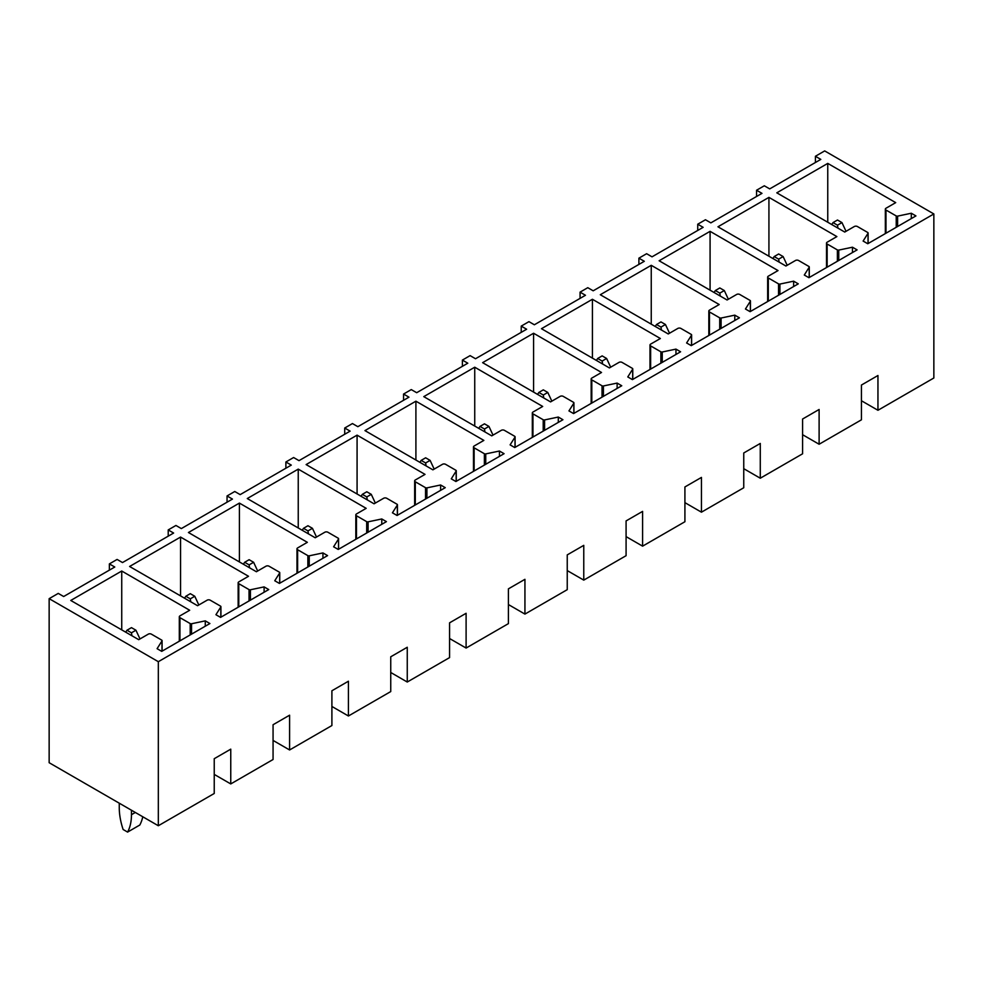 <?xml version="1.0" encoding="UTF-8"?>
<svg xmlns="http://www.w3.org/2000/svg" width="983" height="983" viewBox="0 0 983 983"><rect width="100%" height="100%" fill="white"/><g stroke="black" fill="none" stroke-linecap="round" stroke-linejoin="round"><path stroke-width="1.47" d="M815.411 156.272L820.805 159.393L769.701 188.896L764.295 185.787L756.566 190.235L761.972 193.356L710.856 222.871L705.45 219.75L697.733 224.21L703.14 227.331L652.024 256.833L646.617 253.712L638.901 258.173L644.307 261.294L593.191 290.808L587.785 287.687L580.068 292.148L585.463 295.269L534.359 324.771L528.952 321.65L521.223 326.11L526.63 329.231L475.514 358.746L470.107 355.625L462.391 360.085L467.797 363.206L416.681 392.709L411.275 389.587L403.558 394.048L408.965 397.169L357.849 426.683L352.442 423.562L344.714 428.023L350.12 431.144L299.004 460.646L293.61 457.525L285.881 461.985L291.287 465.106L240.171 494.621L234.765 491.5L227.048 495.96L232.455 499.081L181.339 528.584L175.932 525.463L168.216 529.923L173.622 533.044L122.506 562.559L117.1 559.438L109.371 563.898L114.778 567.019L63.662 596.521L58.255 593.4L49.15 598.659L49.15 762.71L158.324 825.745L214.233 793.478L214.233 758.704L230.759 749.157L230.759 783.93L273.065 759.503L273.065 724.729L289.592 715.194L289.592 749.968L331.898 725.54L331.898 690.766L348.424 681.219L348.424 715.993L390.743 691.565L390.743 656.791L407.257 647.256L407.257 682.03L449.575 657.602L449.575 622.829L466.102 613.294L466.102 648.055L508.408 623.627L508.408 588.854L524.934 579.319L524.934 614.092L567.24 589.665L567.24 554.891L583.767 545.356L583.767 580.117L626.085 555.69L626.085 520.916L642.599 511.381L642.599 546.155L684.918 521.727L684.918 486.954L701.444 477.419L701.444 512.18L743.75 487.752L743.75 452.979L760.277 443.444L760.277 478.217L802.595 453.79L802.595 419.016L819.109 409.481L819.109 444.242L861.427 419.815L861.427 385.053L877.954 375.506L877.954 410.28L933.85 378L933.85 213.95L824.676 150.915L815.411 156.272L815.411 162.514M756.566 190.235L756.566 196.477M697.733 224.21L697.733 230.452M638.901 258.173L638.901 264.415M580.068 292.148L580.068 298.39M521.223 326.11L521.223 332.352M462.391 360.085L462.391 366.327M403.558 394.048L403.558 400.29M344.714 428.023L344.714 434.265M285.881 461.985L285.881 468.227M227.048 495.96L227.048 502.202M168.216 529.923L168.216 536.165M109.371 563.898L109.371 570.14M933.85 213.95L158.324 661.694L49.15 598.659M895.71 202.633L885.978 208.249A2.187 1.266 0 0 0 885.339 209.146A2.187 1.266 0 0 0 885.978 210.03L896.226 215.941A1.315 0.762 0 0 0 897.602 216.125L911.302 213.237L915.935 215.916L867.756 243.735L863.123 241.056L868.026 233.278A1.315 0.762 0 0 0 867.731 232.48L857.409 226.52A2.187 1.266 0 0 0 854.325 226.52L844.741 232.049L776.803 192.828L827.76 163.399L895.71 202.633M836.877 236.596L827.145 242.211A2.187 1.266 0 0 0 826.506 243.108A2.187 1.266 0 0 0 827.145 244.005L837.381 249.915A1.315 0.762 0 0 0 838.757 250.087L852.47 247.212L857.102 249.879L808.923 277.697L804.291 275.031L809.193 267.241A1.315 0.762 0 0 0 808.886 266.454L798.577 260.495A2.187 1.266 0 0 0 795.48 260.495L785.909 266.024L717.959 226.79L768.927 197.374L836.877 236.596M778.032 270.571L768.301 276.186A2.187 1.266 0 0 0 767.662 277.083A2.187 1.266 0 0 0 768.301 277.968L778.548 283.878A1.315 0.762 0 0 0 779.924 284.062L793.637 281.175L798.27 283.854L750.09 311.672L745.446 308.994L750.361 301.216A1.315 0.762 0 0 0 750.054 300.417L739.732 294.458A2.187 1.266 0 0 0 736.648 294.458L727.076 299.987L659.126 260.765L710.082 231.337L778.032 270.571M719.2 304.533L709.468 310.149A2.187 1.266 0 0 0 708.829 311.046A2.187 1.266 0 0 0 709.468 311.943L719.716 317.853A1.315 0.762 0 0 0 721.092 318.025L734.793 315.15L739.425 317.816L691.246 345.635L686.613 342.969L691.528 335.178A1.315 0.762 0 0 0 691.221 334.392L680.9 328.433A2.187 1.266 0 0 0 677.815 328.433L668.243 333.962L600.294 294.728L651.25 265.312L719.2 304.533M660.367 338.508L650.635 344.124A2.187 1.266 0 0 0 649.996 345.008A2.187 1.266 0 0 0 650.635 345.905L660.883 351.816A1.315 0.762 0 0 0 662.247 352L675.96 349.112L680.592 351.791L632.413 379.61L627.781 376.931L632.683 369.153A1.315 0.762 0 0 0 632.376 368.355L622.067 362.395A2.187 1.266 0 0 0 618.983 362.395L609.399 367.925L541.461 328.703L592.417 299.274L660.367 338.508M601.522 372.471L591.803 378.086A2.187 1.266 0 0 0 591.164 378.983A2.187 1.266 0 0 0 591.803 379.88L602.038 385.791A1.315 0.762 0 0 0 603.415 385.963L617.127 383.087L621.76 385.754L573.581 413.573L568.948 410.906L573.851 403.116A1.315 0.762 0 0 0 573.544 402.33L563.234 396.37A2.187 1.266 0 0 0 560.138 396.37L550.566 401.9L482.616 362.666L533.585 333.249L601.522 372.471M542.69 406.446L532.958 412.061A2.187 1.266 0 0 0 532.319 412.946A2.187 1.266 0 0 0 532.958 413.843L543.206 419.753A1.315 0.762 0 0 0 544.582 419.938L558.295 417.05L562.927 419.729L514.736 447.548L510.103 444.869L515.018 437.091A1.315 0.762 0 0 0 514.711 436.292L504.39 430.333A2.187 1.266 0 0 0 501.305 430.333L491.733 435.862L423.784 396.641L474.74 367.212L542.69 406.446M483.857 440.409L474.125 446.024A2.187 1.266 0 0 0 473.487 446.921A2.187 1.266 0 0 0 474.125 447.806L484.373 453.728A1.315 0.762 0 0 0 485.749 453.9L499.45 451.025L504.082 453.691L455.903 481.51L451.271 478.844L456.173 471.054A1.315 0.762 0 0 0 455.879 470.267L445.557 464.308A2.187 1.266 0 0 0 442.473 464.308L432.901 469.837L364.951 430.603L415.907 401.187L483.857 440.409M425.025 474.384L415.293 479.999A2.187 1.266 0 0 0 414.654 480.884A2.187 1.266 0 0 0 415.293 481.781L425.541 487.691A1.315 0.762 0 0 0 426.905 487.875L440.617 484.988L445.25 487.666L397.071 515.485L392.438 512.807L397.341 505.029A1.315 0.762 0 0 0 397.034 504.23L386.724 498.27A2.187 1.266 0 0 0 383.64 498.27L374.056 503.8L306.118 464.578L357.075 435.15L425.025 474.384M366.18 508.346L356.46 513.962A2.187 1.266 0 0 0 355.821 514.859A2.187 1.266 0 0 0 356.46 515.743L366.696 521.666A1.315 0.762 0 0 0 368.072 521.838L381.785 518.963L386.417 521.629L338.238 549.448L333.606 546.781L338.508 538.991A1.315 0.762 0 0 0 338.201 538.192L327.892 532.245A2.187 1.266 0 0 0 324.795 532.245L315.224 537.775L247.274 498.541L298.242 469.124L366.18 508.346M307.347 542.321L297.616 547.936A2.187 1.266 0 0 0 296.977 548.821A2.187 1.266 0 0 0 297.616 549.718L307.863 555.628A1.315 0.762 0 0 0 309.24 555.813L322.94 552.925L327.572 555.604L279.393 583.423L274.761 580.744L279.676 572.966A1.315 0.762 0 0 0 279.369 572.167L269.047 566.208A2.187 1.266 0 0 0 265.963 566.208L256.391 571.737L188.441 532.516L239.397 503.087L307.347 542.321M248.515 576.284L238.783 581.899A2.187 1.266 0 0 0 238.144 582.796A2.187 1.266 0 0 0 238.783 583.681L249.031 589.603A1.315 0.762 0 0 0 250.407 589.775L264.108 586.9L268.74 589.567L220.561 617.385L215.928 614.707L220.831 606.929A1.315 0.762 0 0 0 220.536 606.13L210.215 600.183A2.187 1.266 0 0 0 207.13 600.183L197.558 605.712L129.609 566.478L180.565 537.062L248.515 576.284M189.682 610.259L179.95 615.874A2.187 1.266 0 0 0 179.311 616.759A2.187 1.266 0 0 0 179.95 617.656L190.186 623.566A1.315 0.762 0 0 0 191.562 623.75L205.275 620.863L209.907 623.541L161.728 651.36L157.096 648.682L161.998 640.904A1.315 0.762 0 0 0 161.691 640.105L151.382 634.146A2.187 1.266 0 0 0 148.286 634.146L138.714 639.675L70.764 600.453L121.732 571.025L189.682 610.259M158.324 825.745L158.324 661.694M877.954 410.28L861.427 400.745M827.76 163.399L827.76 222.244M911.302 213.237L911.302 218.595M768.927 197.374L768.927 256.219M852.47 247.212L852.47 252.557M710.082 231.337L710.082 290.182M793.637 281.175L793.637 286.532M651.25 265.312L651.25 324.157M734.793 315.15L734.793 320.495M592.417 299.274L592.417 358.119M675.96 349.112L675.96 354.47M533.585 333.249L533.585 392.094M617.127 383.087L617.127 388.432M474.74 367.212L474.74 426.057M558.295 417.05L558.295 422.407M415.907 401.187L415.907 460.032M499.45 451.025L499.45 456.37M357.075 435.15L357.075 493.994M440.617 484.988L440.617 490.345M298.242 469.124L298.242 527.969M381.785 518.963L381.785 524.308M239.397 503.087L239.397 561.932M322.94 552.925L322.94 558.283M180.565 537.062L180.565 595.895M264.108 586.9L264.108 592.245M121.732 571.025L121.732 629.87M205.275 620.863L205.275 626.208M819.109 444.242L802.595 434.707M760.277 478.217L743.75 468.682M701.444 512.18L684.918 502.645M642.599 546.155L626.085 536.62M583.767 580.117L567.24 570.582M524.934 614.092L508.408 604.545M466.102 648.055L449.575 638.52M407.257 682.03L390.743 672.483M348.424 715.993L331.898 706.458M289.592 749.968L273.065 740.42M230.759 783.93L214.233 774.395M831.753 224.554L833.006 222.6L837.491 225.193L837.934 228.117M837.491 225.193L841.964 222.6L846.019 231.312M833.006 222.6L837.491 220.02L841.964 222.6M772.921 258.517L774.174 256.575L778.659 259.156L779.101 262.092M778.659 259.156L783.132 256.575L787.186 265.287M774.174 256.575L778.659 253.983L783.132 256.575M714.076 292.492L715.341 290.538L719.814 293.131L720.269 296.055M719.814 293.131L724.299 290.538L728.354 299.25M715.341 290.538L719.814 287.958L724.299 290.538M655.243 326.454L656.509 324.513L660.981 327.093L661.424 330.03M660.981 327.093L665.454 324.513L669.521 333.225M656.509 324.513L660.981 321.92L665.454 324.513M596.411 360.429L597.664 358.476L602.149 361.068L602.591 363.993M602.149 361.068L606.622 358.476L610.676 367.187M597.664 358.476L602.149 355.895L606.622 358.476M537.566 394.392L538.831 392.45L543.304 395.031L543.759 397.968M543.304 395.031L547.789 392.45L551.844 401.162M538.831 392.45L543.304 389.858L547.789 392.45M478.733 428.367L479.999 426.413L484.472 429.006L484.926 431.93M484.472 429.006L488.956 426.413L493.011 435.125M479.999 426.413L484.472 423.833L488.956 426.413M419.901 462.329L421.154 460.388L425.639 462.968L426.081 465.905M425.639 462.968L430.112 460.388L434.179 469.1M421.154 460.388L425.639 457.795L430.112 460.388M361.068 496.304L362.322 494.351L366.806 496.931L367.249 499.868M366.806 496.931L371.279 494.351L375.334 503.063M362.322 494.351L366.806 491.77L371.279 494.351M302.223 530.267L303.489 528.326L307.962 530.906L308.416 533.843M307.962 530.906L312.447 528.326L316.501 537.037M303.489 528.326L307.962 525.733L312.447 528.326M243.391 564.242L244.656 562.288L249.129 564.869L249.571 567.805M249.129 564.869L253.614 562.288L257.669 571M244.656 562.288L249.129 559.708L253.614 562.288M184.558 598.205L185.812 596.263L190.297 598.844L190.739 601.78M190.297 598.844L194.769 596.263L198.824 604.975M185.812 596.263L190.297 593.671L194.769 596.263M131.464 810.238L131.464 814.698A55.576 32.095 60 0 1 127.593 832.085L139.795 825.032A55.576 32.095 60 0 0 142.768 816.762M125.726 632.167L126.979 630.226L131.464 632.806L131.906 635.743M131.464 632.806L135.937 630.226L139.991 638.938M127.593 832.085L123.121 829.492A55.576 32.095 -120 0 1 119.262 807.645L119.262 803.197M126.979 630.226L131.464 627.645L135.937 630.226M868.026 243.575L868.026 233.278M897.602 216.125L897.602 226.508M896.226 227.294L896.226 215.941M885.978 210.03L885.978 233.217M809.193 277.538L809.193 267.241M838.757 250.087L838.757 260.47M837.381 261.269L837.381 249.915M827.145 244.005L827.145 267.179M750.361 311.513L750.361 301.216M779.924 284.062L779.924 294.445M778.548 295.232L778.548 283.878M768.301 277.968L768.301 301.154M691.528 345.475L691.528 335.178M721.092 318.025L721.092 328.408M719.716 329.207L719.716 317.853M709.468 311.943L709.468 335.117M632.683 379.45L632.683 369.153M662.247 352L662.247 362.383M660.883 363.169L660.883 351.816M650.635 345.905L650.635 369.092M573.851 413.413L573.851 403.116M603.415 385.963L603.415 396.346M602.038 397.144L602.038 385.791M591.803 379.88L591.803 403.055M515.018 447.388L515.018 437.091M544.582 419.938L544.582 430.321M543.206 431.107L543.206 419.753M532.958 413.843L532.958 437.03M456.173 481.351L456.173 471.054M485.749 453.9L485.749 464.283M484.373 465.082L484.373 453.728M474.125 447.806L474.125 470.992M397.341 515.325L397.341 505.029M426.905 487.875L426.905 498.258M425.541 499.045L425.541 487.691M415.293 481.781L415.293 504.967M338.508 549.288L338.508 538.991M368.072 521.838L368.072 532.221M366.696 533.019L366.696 521.666M356.46 515.743L356.46 538.93M279.676 583.263L279.676 572.966M309.24 555.813L309.24 566.196M307.863 566.982L307.863 555.628M297.616 549.718L297.616 572.892M220.831 617.226L220.831 606.929M250.407 589.775L250.407 600.158M249.031 600.957L249.031 589.603M238.783 583.681L238.783 606.867M161.998 651.201L161.998 640.904M191.562 623.75L191.562 634.133M190.186 634.92L190.186 623.566M179.95 617.656L179.95 640.83M131.464 814.698L135.322 812.462M868.112 243.526L868.112 233.02M885.339 233.585L885.339 209.146M809.279 277.501L809.279 266.983M826.506 267.548L826.506 243.108M750.434 311.464L750.434 300.958M767.662 301.523L767.662 277.083M691.602 345.438L691.602 334.92M708.829 335.486L708.829 311.046M632.769 379.401L632.769 368.895M649.996 369.461L649.996 345.008M573.925 413.376L573.925 402.858M591.164 403.423L591.164 378.983M515.092 447.339L515.092 436.833M532.319 437.398L532.319 412.946M456.259 481.314L456.259 470.796M473.487 471.361L473.487 446.921M397.427 515.276L397.427 504.771M414.654 505.336L414.654 480.884M338.582 549.251L338.582 538.733M355.821 539.298L355.821 514.859M279.75 583.214L279.75 572.708M296.977 573.273L296.977 548.821M220.917 617.189L220.917 606.671M238.144 607.236L238.144 582.796M162.084 651.151L162.084 640.633M179.311 641.199L179.311 616.759"/></g></svg>
